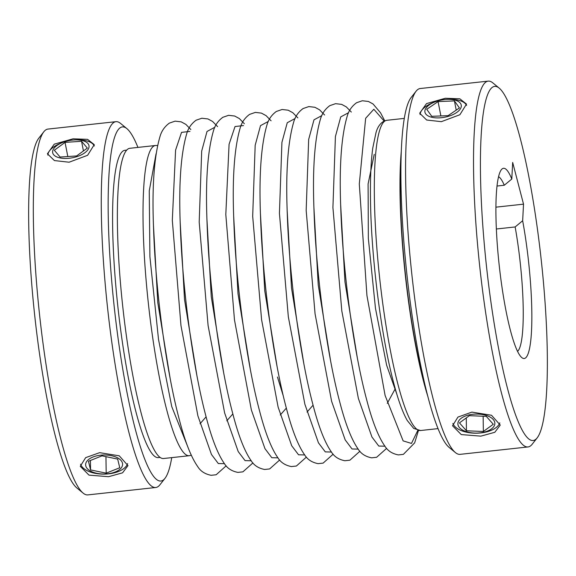 <?xml version="1.0" encoding="UTF-8"?>
<svg xmlns="http://www.w3.org/2000/svg" width="576" height="576" viewBox="0 0 576 576"><rect width="100%" height="100%" fill="white"/><g stroke="black" fill="none" stroke-linecap="round" stroke-linejoin="round"><path stroke-width="0.86" d="M396.806 394.07L386.611 365.148L375.458 308.261L368.345 238.392L368.093 183.953L374.234 154.354M384.12 121.032L373.831 109.267L365.645 118.296L359.302 183.996L366.934 295.546L385.106 395.467L403.135 440.885L411.487 443.426L417.816 430.373M357.293 357.631L344.988 282.06L340.675 205.114M348.595 112.666L340.74 116.906L335.412 136.541L332.921 207.54L341.813 310.946L358.358 398.376L371.938 437.004L378.778 446.054L384.926 446.198M330.545 360.54L318.24 284.969L313.934 208.022M321.854 115.582L313.992 119.822L308.664 139.457L306.173 210.456L315.072 313.862L331.61 401.292L345.19 439.913L352.037 448.97L358.178 449.107M303.804 363.456L291.499 287.885L287.186 210.938M295.106 118.49L287.251 122.731L281.923 142.373L279.432 213.372L288.324 316.771L304.87 404.208L318.449 442.829L325.289 451.879L331.438 452.023M277.056 366.372L264.751 290.794L260.446 213.847M268.358 121.406L260.503 125.647L255.175 145.282L252.684 216.281L261.583 319.687L278.122 407.117L291.701 445.738L298.548 454.795L304.69 454.939M250.315 369.281L238.01 293.71L233.698 216.763M243.475 125.568L235.022 126.547L229.075 144.281L225.806 214.517L234.468 319.86L251.381 410.033L264.96 448.654L271.8 457.711L277.949 457.848M223.567 372.197L211.262 296.626L206.957 219.679M214.87 127.231L207.014 131.472L201.686 151.106L199.195 222.106L208.087 325.512L224.633 412.949L238.212 451.57L245.059 460.62L251.201 460.764M196.826 375.113L184.522 299.534L180.209 222.588M189.986 131.4L181.534 132.372L175.586 150.113L172.318 220.342L180.979 325.685L197.892 415.858L211.464 454.478L218.311 463.536L224.46 463.68M170.078 378.022L157.774 302.45L153.468 225.504M156.06 153.778L149.256 190.901L149.897 256.601L158.515 339.437L171.749 406.591L188.057 447.494M496.346 228.996L515.146 226.951A88.315 13.666 -96.2 0 1 517.565 351.367M515.146 226.951L522.655 220.745A95.674 14.803 -96.2 0 1 523.886 358.531A95.674 14.803 -96.2 0 1 521.813 357.595A95.674 14.803 -96.2 0 1 499.169 265.01A95.674 14.803 -96.2 0 1 501.35 169.718A95.674 14.803 -96.2 0 1 503.885 168.278A95.674 14.803 -96.2 0 1 511.798 179.035L512.669 162.446L523.526 204.156L522.655 220.745M486.029 262.066A178.106 27.554 -96.2 0 1 499.126 88.063A178.106 27.554 -96.2 0 1 541.742 264.751A178.106 27.554 -96.2 0 1 537.221 437.81A178.106 27.554 -96.2 0 1 486.029 262.066M499.126 88.063L492.854 82.901A183.996 28.469 83.8 0 0 488.873 81.101A183.996 28.469 83.8 0 0 488.182 81.122A183.996 28.469 83.8 0 0 479.326 262.649A183.996 28.469 83.8 0 0 527.328 446.969A183.996 28.469 83.8 0 0 528.026 446.947A183.996 28.469 83.8 0 0 532.21 444.204L537.221 437.81M480.852 436.147L461.254 434.578L452.534 425.765L457.942 417.082L471.895 412.114L491.515 415.267L500.249 425.081L494.82 432.281L480.852 436.147M441.367 121.666L426.679 120.024L419.681 113.227L426.521 103.608L445.334 98.258L459.814 98.791L466.517 104.09L459.878 114.739L441.367 121.666M488.182 81.122L420.235 88.524A183.996 28.469 83.8 0 0 416.045 91.267A183.996 28.469 83.8 0 0 411.862 274.522A183.996 28.469 83.8 0 0 455.4 452.57A183.996 28.469 83.8 0 0 459.382 454.37A183.996 28.469 83.8 0 0 460.08 454.349L528.026 446.947M416.045 91.267L411.034 97.661A178.106 27.554 83.8 0 0 406.98 275.047A178.106 27.554 83.8 0 0 449.136 447.408L455.4 452.57M452.887 423.446A23.861 12.283 179.2 0 0 480.809 432.929A23.861 12.283 179.2 0 0 499.802 422.856M434.851 101.945A18.49 8.748 169 0 1 444.629 99.547A18.49 8.748 169 0 1 448.222 99.338A18.49 8.748 169 0 1 461.009 107.561A18.49 8.748 169 0 1 441.554 117.691A18.49 8.748 169 0 1 425.203 113.004A18.49 8.748 169 0 1 434.851 101.945L432.979 102.686A23.861 11.282 -11 0 0 420.098 114.552M472.896 414.259A18.49 9.518 -0.8 0 1 494.525 421.596A18.49 9.518 -0.8 0 1 479.837 432.886A18.49 9.518 -0.8 0 1 458.201 425.549A18.49 9.518 -0.8 0 1 472.896 414.259M466.596 105.43A23.861 11.282 -11 0 0 450.23 99.317L448.222 99.338M401.018 159.451A154.555 23.911 83.8 0 0 426.046 389.225M401.256 151.697A156.024 24.142 83.8 0 0 427.946 396.749M43.79 131.818L38.779 138.211A178.106 27.554 83.8 0 0 34.258 311.27A178.106 27.554 83.8 0 0 76.874 487.958L83.146 493.121A183.996 28.469 -96.2 0 1 39.118 310.601A183.996 28.469 -96.2 0 1 43.79 131.818A183.996 28.469 -96.2 0 1 47.974 129.074L115.92 121.673A183.996 28.469 -96.2 0 1 116.618 121.651A183.996 28.469 -96.2 0 1 120.6 123.451L126.864 128.614A178.106 27.554 -96.2 0 1 137.938 147.406M69.106 162.216L54.418 160.567L47.419 153.778L54.259 144.158L73.08 138.809L87.552 139.342L94.255 144.641L87.617 155.29L69.106 162.216M171.734 457.625A178.106 27.554 -96.2 0 1 164.966 478.361L159.955 484.754A183.996 28.469 -96.2 0 1 155.765 487.498A183.996 28.469 -96.2 0 1 155.074 487.519A183.996 28.469 -96.2 0 1 107.064 303.199A183.996 28.469 -96.2 0 1 115.92 121.673M164.966 478.361A178.106 27.554 -96.2 0 1 160.236 481.032A178.106 27.554 -96.2 0 1 113.767 302.609A178.106 27.554 -96.2 0 1 123.012 126.878A178.106 27.554 -96.2 0 1 126.864 128.614M62.59 142.495A18.49 8.748 169 0 1 72.367 140.098A18.49 8.748 169 0 1 75.96 139.882A18.49 8.748 169 0 1 88.747 148.111A18.49 8.748 169 0 1 69.293 158.242A18.49 8.748 169 0 1 52.942 153.554A18.49 8.748 169 0 1 62.59 142.495L60.718 143.237A23.861 11.282 -11 0 0 47.844 155.102M108.59 476.698L88.992 475.128L80.273 466.315L85.68 457.632L99.634 452.664L119.261 455.818L127.987 465.631L122.558 472.831L108.59 476.698M80.568 464.191A23.861 12.283 179.2 0 0 108.554 473.861A23.861 12.283 179.2 0 0 127.613 463.594M94.342 145.973A23.861 11.282 -11 0 0 77.976 139.867L75.96 139.882M100.642 455.184A18.49 9.518 -0.8 0 1 122.27 462.521A18.49 9.518 -0.8 0 1 107.582 473.81A18.49 9.518 -0.8 0 1 85.954 466.474A18.49 9.518 -0.8 0 1 100.642 455.184M160.135 457.409L158.364 457.596A154.555 23.911 -96.2 0 1 117.454 302.789A154.555 23.911 -96.2 0 1 124.891 150.307L126.662 150.12M189.245 455.717L163.584 458.51A156.024 24.142 -96.2 0 1 162.994 458.532A156.024 24.142 -96.2 0 1 122.486 304.121A156.024 24.142 -96.2 0 1 129.787 148.298L155.448 145.498A156.024 24.142 -96.2 0 0 143.662 242.568A156.024 24.142 -96.2 0 0 166.882 410.472A156.024 24.142 -96.2 0 0 188.654 455.731A156.024 24.142 -96.2 0 0 189.245 455.717L191.282 455.234M498.542 176.71A88.315 13.666 -96.2 0 1 504.281 185.242L497.002 186.041M504.281 185.242L511.798 179.035M495.9 207.166L523.526 204.156M466.452 430.783L459.454 422.885L469.368 415.67L486.281 416.362L493.279 424.26L483.358 431.474L466.452 430.783L466.265 417.931M438.077 101.592L454.428 100.915L459.439 107.942L448.106 115.646L431.755 116.323L426.737 109.296L438.077 101.592L440.878 115.949M483.142 416.232L483.358 431.474M456.221 110.124L454.428 100.915M155.765 487.498L87.818 494.899A183.996 28.469 -96.2 0 1 83.146 493.121M65.052 142.38L81.554 141.293L87.336 148.082L76.615 155.952L60.106 157.046L54.324 150.257L65.052 142.38L67.81 156.535M119.758 467.748L106.193 473.162L90.547 469.915L88.459 461.254L102.031 455.839L117.677 459.086L119.758 467.748M83.441 150.941L81.554 141.293M90.547 469.915L90.41 460.476M105.955 456.653L106.193 473.162M387.266 403.344L395.258 388.742M419.954 430.538A156.024 24.142 83.8 0 0 420.552 430.524L413.719 428.45L407.254 420.494C402.646 412.387 398.138 399.931 393.732 383.126C381.175 336.341 371.117 256.781 370.483 199.346C370.188 178.423 370.958 161.28 372.787 147.931L375.948 132.905C377.438 127.188 380.218 123.206 384.278 120.967L386.755 120.305A156.024 24.142 83.8 0 0 374.969 217.368A156.024 24.142 83.8 0 0 398.189 385.279A156.024 24.142 83.8 0 0 419.954 430.538M307.03 412.078L313.078 405.187M283.32 396.029L277.459 377.035M280.289 414.994L286.337 408.103M226.793 420.818L232.848 413.928M200.052 423.734L206.1 416.844M384.718 120.787L380.57 112.853L373.075 103.99L368.402 101.455L362.318 100.757L356.573 102.73C351.835 106.2 348.696 110.729 347.162 116.323C341.273 136.512 339.142 166.99 340.762 207.77C342.742 270.482 353.434 350.222 366.451 398.923C372.146 421.006 378.281 436.738 384.862 446.112C387.713 450.799 392.213 453.73 398.362 454.91L403.373 454.363L414.662 442.865L418.457 430.488M351.331 112.061L346.327 106.906L341.654 104.371L335.578 103.673L329.825 105.638C325.087 109.109 321.955 113.645 320.414 119.239C314.532 139.421 312.401 169.906 314.021 210.686C315.994 273.391 326.686 353.131 339.71 401.839C345.406 423.922 351.54 439.654 358.121 449.028C360.972 453.708 365.472 456.638 371.621 457.826L376.625 457.279L386.654 448.344M324.583 114.977L319.579 109.822L314.914 107.287L308.83 106.582L303.084 108.554C298.346 112.025 295.207 116.554 293.666 122.148C287.784 142.337 285.653 172.822 287.273 213.602C289.253 276.307 299.945 356.047 312.962 404.755C318.658 426.838 324.792 442.562 331.373 451.937C334.224 456.624 338.724 459.554 344.873 460.735L349.884 460.195L359.906 451.253M297.842 117.886L292.838 112.73L288.166 110.196L282.089 109.498L276.336 111.47C271.598 114.941 268.466 119.47 266.926 125.064C261.043 145.246 258.905 175.73 260.532 216.511C262.505 279.223 273.197 358.963 286.222 407.664C291.91 429.746 298.051 445.478 304.632 454.853C307.483 459.533 311.983 462.47 318.132 463.651L323.136 463.104L333.158 454.169M271.094 120.802L266.09 115.646L261.418 113.112L255.341 112.406L249.595 114.379C244.858 117.85 241.718 122.386 240.178 127.973C234.295 148.162 232.164 178.646 233.784 219.427C235.757 282.132 246.456 361.872 259.474 410.58C265.169 432.662 271.303 448.387 277.884 457.762C280.735 462.449 285.235 465.379 291.384 466.567L296.395 466.02L306.418 457.085M244.354 123.71L239.35 118.562L234.677 116.028L228.593 115.322L222.847 117.295C218.11 120.766 214.97 125.294 213.437 130.889C207.547 151.078 205.416 181.562 207.043 222.343C209.016 285.048 219.708 364.788 232.733 413.489C238.421 435.571 244.562 451.303 251.143 460.678C253.987 465.365 258.487 468.295 264.643 469.476L269.647 468.929L279.67 459.994M217.606 126.626L212.602 121.471L207.929 118.937L201.852 118.238L196.106 120.204C191.369 123.674 188.23 128.21 186.689 133.805C180.806 153.986 178.675 184.471 180.295 225.252C182.268 287.957 192.96 367.697 205.985 416.405C211.68 438.487 217.814 454.219 224.395 463.594C227.246 468.274 231.746 471.211 237.895 472.392L242.899 471.845L252.929 462.91M190.858 129.542L185.861 124.387L181.188 121.853L175.104 121.147L169.358 123.12C164.621 126.59 161.482 131.119 159.948 136.714C154.058 156.902 151.927 187.387 153.554 228.168C155.527 290.873 166.219 370.613 179.237 419.321C184.932 441.403 191.074 457.128 197.654 466.502C200.498 471.19 204.998 474.12 211.154 475.301L216.158 474.761L226.181 465.818M404.266 118.397L386.755 120.305M438.062 428.616L420.552 430.524M157.543 145.534L155.448 145.498"/></g></svg>
